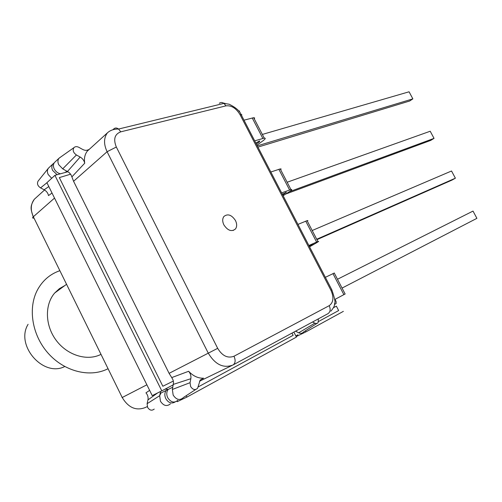 <?xml version="1.0" encoding="UTF-8"?>
<svg xmlns="http://www.w3.org/2000/svg" width="502" height="502" viewBox="0 0 502 502"><rect width="100%" height="100%" fill="white"/><g stroke="black" fill="none" stroke-linecap="round" stroke-linejoin="round"><path stroke-width="0.75" d="M173.322 384.808L161.788 390.87L54.919 175.336L67.977 171.697M293.865 332.092L296.418 337.087L186.907 397.095L186.211 395.701M343.387 311.347L305.969 331.853L305.423 330.787M238.87 111.212L239.655 111.011M86.344 150.355L88.365 149.834M161.788 390.87L152.231 395.62L46.906 182.684L54.919 175.336M167.58 389.251L164.976 389.188M186.907 397.095L177.193 401.682L176.93 401.148M305.969 331.853L296.167 336.578L295.866 335.989L297.906 334.79M335.003 299.387L336.095 301.501L336.127 303.515L334.501 304.463M70.619 174.194L59.324 177.601L162.849 386.258L173.359 381.056M198.259 386.891L293.13 335.311L292.001 333.102M318.594 321.468L338.649 310.562L336.365 306.151L333.598 307.638L336.365 306.151M59.324 177.601L162.849 386.258M342.063 288.079L476.9 218.339L473.016 211.085L337.482 279.256M345.119 293.977L334.665 299.568M325.359 277.324L334.269 273.063M64.89 285.525L59.393 288.656L54.718 292.98C44.622 304.538 44.985 325.283 56.042 340.143C67.017 355.071 86.463 361.214 100.205 354.751L100.839 354.45M59.694 270.747L59.029 270.98C49.874 274.368 42.789 280.486 37.776 289.347C27.698 307.437 31.789 334.759 47.972 353.05C64.093 371.424 89.406 377.774 107.259 369.102L107.892 368.794M54.166 162.937L52.879 164.003C51.568 165.773 51.48 167.906 52.622 170.41L57.121 174.74M49.29 167.367L48.355 168.283C47.144 170.04 47.088 172.117 48.192 174.52L51.687 178.304M169.983 388.567L166.244 390.412C164.556 392.759 164.405 395.501 165.785 398.638C168.452 402.874 171.546 403.997 175.079 402.002M160.596 391.466L159.686 395.689L160.445 401.217C163.508 405.836 166.821 406.72 170.398 403.89M157.622 392.94L147.958 399.893L147.111 403.696L147.594 407.348C149.609 410.385 151.811 410.962 154.214 409.086M164.656 391.196L160.922 393.047L159.686 395.689L147.111 403.696M147.958 399.893C148.41 397.289 147.745 394.936 145.963 392.834L149.64 390.38M52.02 193.019L48.493 195.592C47.979 193.088 46.535 191.149 44.157 189.775L48.819 186.556M48.355 168.283L38.089 181.109C36.815 183.638 37.637 185.897 40.555 187.892L44.157 189.775M28.081 324.323C15.079 345.382 43.323 377.592 64.72 366.535M235.469 220.529C231.617 214.8 227.757 213.457 223.886 216.487C222.323 218.746 222.33 221.551 223.898 224.915C227.789 230.663 231.654 232.012 235.488 228.956C237.044 226.684 237.038 223.873 235.469 220.529M303.434 332.111C302.217 333.485 300.642 333.717 298.709 332.801L295.565 331.176M177.846 400.263C174.269 403.301 170.893 402.447 167.712 397.703C166.325 394.559 166.476 391.817 168.157 389.464L171.904 387.613M183.324 397.666C179.747 400.715 176.359 399.849 173.159 395.068L172.355 389.458L173.548 382.373L173.002 379.863L171.74 377.586L188.639 371.279C193.17 376.092 198.139 378.389 203.555 378.188L200.21 380.02L197.606 388.241C195.203 390.424 192.875 389.853 190.628 386.521L190.051 382.687L190.835 378.709L173.416 384.35M66.86 171.075L65.342 172.5M60.472 173.824C57.73 173.184 55.647 171.552 54.222 168.923C53.074 166.419 53.162 164.279 54.473 162.51L55.308 161.726M67.544 171.446L80.157 157.038C82.629 158.525 84.148 160.584 84.719 163.2L71.893 176.867L70.889 174.596L69.226 172.632L62.719 168.841L58.74 164.731C57.586 162.209 57.667 160.063 58.979 158.287L60.723 157M71.893 176.867L73.568 181.278L169.099 373.344L171.74 377.586M84.719 163.2C83.947 158.343 84.825 154.302 87.348 151.083L89.03 149.395C87.254 150.675 85.108 150.675 82.579 149.401L78.87 147.337C76.831 146.314 75.174 146.427 73.907 147.67L59.085 158.155M80.157 157.038L76.417 154.974C73.279 152.696 72.439 150.267 73.907 147.67M188.639 371.279C190.509 373.519 191.243 375.998 190.835 378.709M318.387 318.845L318.073 322.686L317.339 323.332L315.363 323.432L312.558 321.995M309.207 246.131L313.204 244.091L309.696 246.275M312.194 230.512L451.53 171L455.383 178.191L451.982 180.099L316.938 239.655M455.383 178.191L316.731 239.253M309.878 246.633L316.204 242.993C318.739 241.512 319.31 241.023 317.904 241.518L308.881 245.491M297.95 224.388L307.086 220.667L307.895 220.554L307.337 221.156M255.788 142.945L259.754 140.949L259.39 141.784L256.635 143.804M262.345 134.436L409.074 91.791L412.864 98.869L409.632 101.021L258.292 146.998M412.864 98.869L257.651 145.768M257.244 144.978L263.136 140.667C265.483 138.885 265.853 138.031 264.253 138.119L254.696 140.842M243.997 120.173L253.661 117.694L254.658 117.964L254.301 118.936M282.356 194.268L286.341 192.253L283.028 194.776M287.15 182.239L430.214 131.235L434.035 138.37L430.722 140.403L285.72 194.054M434.035 138.37L289.158 191.808M283.429 195.548L289.528 191.569C291.976 189.932 292.44 189.26 290.94 189.549L281.647 192.893M270.829 172.004L280.235 168.917L281.139 168.992L280.681 169.783M343.901 294.699L332.945 273.577M36.866 196.953L34.299 199.288C30.628 204.157 30.315 209.98 33.352 216.745L122.212 397.509C128.43 407.775 136.155 411.1 145.379 407.498L147.281 406.576M122.049 397.597L146.879 384.796M33.822 218.119C32.392 218.244 32.235 217.786 33.352 216.745L54.523 198.077M40.555 187.892L46.931 182.734M234.001 356.232L329.212 305.674C333.479 302.511 334.056 297.372 330.931 290.256L240.075 114.732C236.147 108.219 231.453 105.263 225.975 105.859L120.756 131.844C114.657 134.185 113.182 139.242 116.332 147.023L217.673 348.325C222.286 355.937 227.726 358.572 234.001 356.232C235.758 360.386 235.419 363.304 232.978 364.992C223.503 368.612 215.264 364.672 208.274 353.163L107.095 151.717L73.568 181.278M116.332 147.023L107.095 151.717C103.619 144.212 103.726 137.924 107.403 132.861L87.348 151.083M120.756 131.844L118.579 129.045C116.847 127.753 115.297 127.671 113.916 128.813L112.856 129.773M217.673 348.325L169.099 373.344M231.999 365.462L199.507 381.231M329.212 305.674C330.787 309.376 330.354 312.056 327.9 313.706L233.217 364.86M223.509 103.105L225.316 103.462M76.417 154.974L62.719 168.841M190.051 382.687L172.355 389.458M314.836 323.2L298.709 332.801M330.931 290.256L331.822 289.811C334.658 298.069 335.606 302.511 334.658 303.126C334.119 304.331 335.769 305.373 330.837 311.184M240.075 114.732L241.801 114.632L241.613 115.573M225.975 105.859L223.923 103.381C222.254 102.251 220.717 102.22 219.299 103.28M316.599 242.064L305.762 221.169M259.39 141.784L259.051 141.125M262.847 138.433L252.23 117.964M285.883 192.912L285.663 192.479M289.585 189.982L278.855 169.299M345.15 294.034L334.219 272.962M33.201 216.883C31.099 209.447 29.317 207.301 34.299 199.288L44.534 189.988M166.244 390.412L160.922 393.047M52.879 164.003L48.462 168.145M54.718 292.98L66.408 284.408M195.654 389.514L183.443 397.509M316.724 323.545L303.515 332.01M107.403 132.861C110.277 130.225 114.004 128.951 118.579 129.045L223.923 103.381L229.15 104.24C235.739 107.466 239.711 110.898 241.079 114.544L331.822 289.805M54.473 162.51L58.979 158.287M168.157 389.464L172.832 387.155M233.091 230.512L235.488 228.956M317.904 241.518L307.086 220.667M264.253 138.119L253.661 117.694M290.94 189.549L280.235 168.917"/></g></svg>
